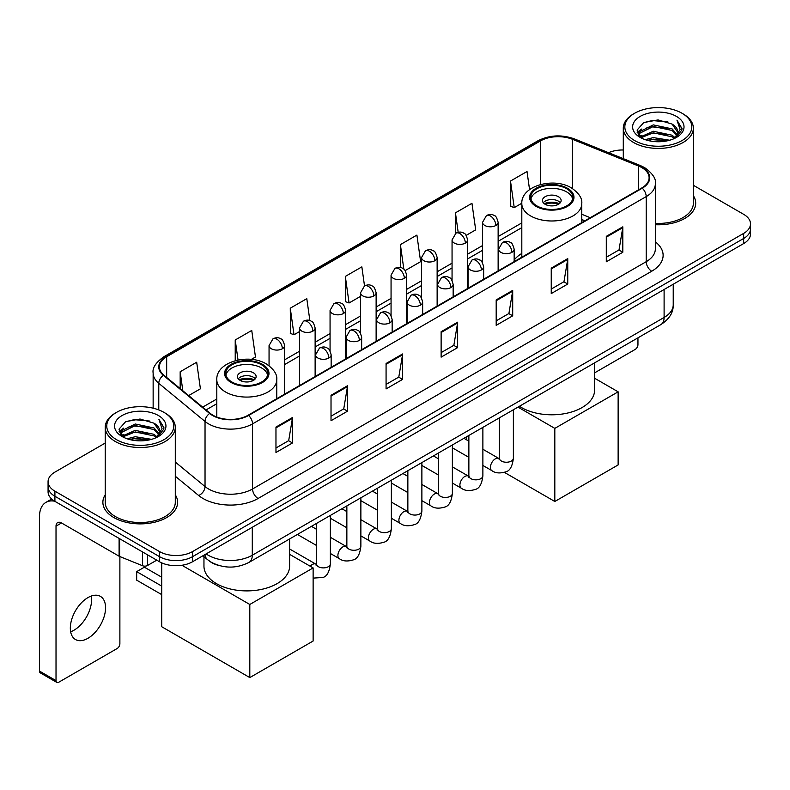 <?xml version="1.0" encoding="UTF-8"?>
<svg xmlns="http://www.w3.org/2000/svg" width="790" height="790" viewBox="0 0 790 790"><rect width="100%" height="100%" fill="white"/><g stroke="black" fill="none" stroke-linecap="round" stroke-linejoin="round"><path stroke-width="1.19" d="M521.815 253.422A41.268 23.828 0 0 0 514.152 260.019M584.758 220.884L581.766 219.669M218.85 565.482A23.354 13.489 180 0 1 209.419 561.068M105.218 443.072L54.915 472.114A23.354 13.489 0 0 0 48.072 481.653L48.072 491.824A23.354 13.489 0 0 0 54.915 501.354L159.521 561.749A23.354 13.489 0 0 0 192.553 561.749L743.657 243.567A23.354 13.489 0 0 0 750.5 234.038L750.5 228.952A23.354 13.489 0 0 1 743.657 238.481A23.354 13.489 0 0 0 750.5 228.952L750.5 223.866A23.354 13.489 0 0 0 743.657 214.327L693.363 185.285M48.072 481.653A23.354 13.489 0 0 0 54.915 491.183L159.521 551.578A23.354 13.489 0 0 0 192.553 551.578L192.553 556.664L743.657 238.481L192.553 556.664A23.354 13.489 0 0 1 159.521 556.664A23.354 13.489 0 0 0 192.553 556.664L192.553 561.749M54.915 491.183L54.915 496.268L159.521 556.664L54.915 496.268A23.354 13.489 0 0 1 48.072 486.739A23.354 13.489 0 0 0 54.915 496.268L54.915 501.354M105.218 494.797A37.377 21.577 0 0 0 102.878 502.312A37.377 21.577 0 0 0 113.829 517.568A37.377 21.577 0 0 0 154.554 522.239A37.377 21.577 0 0 0 177.622 502.312A37.377 21.577 0 0 0 175.291 494.797A37.377 21.577 0 0 1 177.622 502.312A37.377 21.577 0 0 1 154.554 522.239A37.377 21.577 0 0 1 113.829 517.568A37.377 21.577 0 0 1 102.878 502.312A37.377 21.577 0 0 1 105.218 494.797M641.806 167.599A24.915 14.388 180 0 1 649.104 177.77A24.915 14.388 180 0 1 641.806 187.941L248.159 415.214A24.915 14.388 180 0 1 210.13 413.298L163.876 375.151A24.915 14.388 180 0 1 159.373 366.906A24.915 14.388 180 0 1 166.67 356.734L540.508 140.897A24.915 14.388 180 0 1 572.424 139.287L638.478 165.989A24.915 14.388 180 0 1 641.806 167.599M642.25 167.352A25.537 14.743 0 0 0 638.833 165.693L572.78 138.991A25.537 14.743 0 0 0 540.074 140.64L166.226 356.478A25.537 14.743 0 0 0 163.372 375.359L209.627 413.496A25.537 14.743 0 0 0 248.603 415.471L642.25 188.198A25.537 14.743 0 0 0 642.25 167.352M275.967 427.074L275.967 452.502L292.478 442.963L292.478 417.535L275.967 427.074M275.967 447.989L288.686 440.642L292.409 418.384A6.231 3.595 -120 0 0 292.478 417.535M288.577 440.711L292.478 442.963M331.02 395.286L331.02 420.715L347.531 411.175L347.531 385.747L331.02 395.286M331.02 416.202L343.739 408.855L347.472 386.596A6.231 3.595 -120 0 0 347.531 385.747M343.63 408.924L347.531 411.175M386.073 363.499L386.073 388.927L402.594 379.397L402.594 353.959L386.073 363.499M386.073 384.414L398.792 377.077L402.525 354.809A6.231 3.595 -120 0 0 402.594 353.959M398.683 377.136L402.594 379.397M606.295 236.358L606.295 261.786L622.816 252.247L622.816 226.819L606.295 236.358M606.295 257.273L619.014 249.926L622.747 227.668A6.231 3.595 -120 0 0 622.816 226.819M618.906 249.996L622.816 252.247M551.242 268.146L551.242 293.574L567.753 284.035L567.753 258.606L551.242 268.146M551.242 289.061L563.961 281.714L567.694 259.446A6.231 3.595 -120 0 0 567.753 258.606M563.853 281.783L567.753 284.035M496.189 299.924L496.189 325.362L512.7 315.822L512.7 290.394L496.189 299.924M496.189 320.849L508.908 313.502L512.631 291.234A6.231 3.595 -120 0 0 512.7 290.394M508.79 313.561L512.7 315.822M441.126 331.711L441.126 357.139L457.647 347.61L457.647 322.182L441.126 331.711M441.126 352.626L453.855 345.289L457.578 323.021A6.231 3.595 -120 0 0 457.647 322.182M453.737 345.349L457.647 347.61M655.335 224.716A37.377 21.577 0 0 0 695.694 203.208A37.377 21.577 0 0 0 693.363 195.693A37.377 21.577 0 0 1 695.694 203.208A37.377 21.577 0 0 1 655.335 224.716M192.553 551.578L743.657 233.396A23.354 13.489 0 0 0 750.5 223.866M623.29 149.991A23.354 13.489 0 0 0 608.527 152.687M251.329 359.401L255.466 357.011L251.743 330.447L235.222 339.976L235.222 360.684M188.652 395.583L200.413 388.799L196.68 362.225L180.169 371.764L180.169 388.581M405.161 270.585L420.635 261.658L416.903 235.084L400.392 244.624L400.392 267.504M466.169 235.371L475.689 229.87L471.956 203.297L455.445 212.836L455.445 233.494M529.557 189.62L527.019 171.509L510.498 181.048L510.765 206.328M309.877 320.602L306.797 298.66L290.276 308.189L290.542 333.469M364.526 285.96L361.85 266.872L345.329 276.411L345.595 301.681M345.329 276.411L349.062 302.975L360.556 296.339M349.062 302.975L345.329 301.582M400.392 244.624L403.828 269.153M455.445 212.836L458.18 232.309M510.498 181.048L514.231 207.622L521.825 203.237M514.231 207.622L510.498 206.22M290.276 308.189L294.008 334.762L299.558 331.553M294.008 334.762L290.276 333.37M235.222 339.976L238.037 360.023M180.169 371.764L182.836 390.783M594.613 372.85L635.2 349.417A3.891 2.252 120 0 0 637.955 344.657L637.955 337.844M634.646 140.581A33.476 19.325 0 0 0 681.997 140.581A33.476 19.325 0 0 0 681.997 113.247L683.093 113.888A35.036 20.224 0 0 1 693.363 128.187A35.036 20.224 0 0 1 671.727 146.881A35.036 20.224 0 0 1 633.55 142.486A35.036 20.224 0 0 1 623.29 128.187A35.036 20.224 0 0 1 633.55 113.888L634.646 113.247A33.476 19.325 0 0 0 634.646 140.581M655.335 223.363A35.036 20.224 0 0 0 693.363 203.208L693.363 128.187M645.203 139.672L653.281 137.598L669.663 140.225M647.524 140.373L653.281 139.188L667.274 140.817L652.194 139.623L647.682 140.422M640.167 137.075L653.281 131.249L672.083 135.208L675.114 137.717M640.976 137.737L653.281 132.829L672.083 136.798L674.275 138.477M639.09 135.989L639.525 131.772L653.281 124.889L672.083 128.859L677.237 134.695M638.913 135.218L639.525 133.362L653.281 126.479L672.083 130.449L676.862 135.455M674.077 138.635A19.464 11.238 0 0 0 677.79 132.029A19.464 11.238 0 0 0 672.083 124.089L677.781 132.414M676.487 116.426A25.695 14.832 0 0 0 640.206 116.397A25.695 14.832 0 0 0 640.038 137.342A25.695 14.832 0 0 0 640.157 137.401A25.695 14.832 0 0 0 676.605 137.342A25.695 14.832 0 0 0 676.487 116.426M672.083 124.089L658.1 119.912L643.731 122.559L637.066 130.083L641.48 138.112M675.667 137.855L681.879 129.985L681.997 128.572L676.951 120.129L680.131 129.59L674.275 138.546M683.093 113.888L681.997 113.247A33.476 19.325 0 0 0 634.646 113.247M676.951 120.129L681.997 128.889M643.396 122.727L652.194 120.554L667.965 121.966M637.323 132.947L640.196 130.696M646.516 128.01L652.194 126.904L667.402 128.158M646.516 134.369L652.194 133.263L667.402 134.517M637.155 132.325L641.865 128.977M639.663 136.601L641.865 135.337M566.657 188.741A21.024 12.136 0 0 0 543.747 186.104A21.024 12.136 0 0 0 530.771 197.322A21.024 12.136 0 0 0 536.924 205.904A21.024 12.136 0 0 0 559.833 208.53A21.024 12.136 0 0 0 572.809 197.322A21.024 12.136 0 0 0 566.657 188.741M572.632 198.912A21.024 12.136 0 0 0 566.657 191.921A21.024 12.136 0 0 0 545.041 189.008A21.024 12.136 0 0 0 530.949 198.912M519.435 406.267A42.828 24.727 0 0 0 521.509 407.561A42.828 24.727 0 0 0 568.178 412.913A42.828 24.727 0 0 0 594.613 390.072L594.613 362.857M558.402 196.69A9.342 5.392 0 0 0 548.211 195.515A9.342 5.392 0 0 0 542.444 200.502A9.342 5.392 0 0 0 545.179 204.314A9.342 5.392 0 0 0 555.37 205.489A9.342 5.392 0 0 0 561.137 200.502A9.342 5.392 0 0 0 558.402 196.69M560.298 202.724A9.342 5.392 0 0 0 558.402 201.134A9.342 5.392 0 0 0 543.283 202.724M544.241 203.682A12.462 7.189 180 0 1 558.787 203.455L558.787 204.077M545.268 204.363A10.902 6.29 180 0 1 557.671 204.097L558.787 203.455M557.483 204.778L557.671 204.097M554.817 501.482L554.817 428.378L618.136 391.82L618.136 464.935L554.817 501.482L504.425 472.39M466.732 439.931L466.732 436.692M554.817 428.378L517.973 407.107M594.613 378.242L618.136 391.82M261.648 364.832A21.024 12.136 0 0 0 238.738 362.205A21.024 12.136 0 0 0 225.762 373.413A21.024 12.136 0 0 0 231.914 381.995A21.024 12.136 0 0 0 254.824 384.631A21.024 12.136 0 0 0 267.81 373.413A21.024 12.136 0 0 0 261.648 364.832M267.622 375.003A21.024 12.136 0 0 0 261.648 368.012A21.024 12.136 0 0 0 240.032 365.099A21.024 12.136 0 0 0 225.94 375.003M203.958 556.683L203.958 566.173A42.828 24.727 0 0 0 216.5 583.652A42.828 24.727 0 0 0 263.169 589.014A42.828 24.727 0 0 0 289.604 566.173L289.604 538.958M253.393 372.781A9.342 5.392 0 0 0 243.211 371.616A9.342 5.392 0 0 0 237.444 376.593A9.342 5.392 0 0 0 240.18 380.405A9.342 5.392 0 0 0 250.361 381.58A9.342 5.392 0 0 0 256.128 376.593A9.342 5.392 0 0 0 253.393 372.781M255.298 378.825A9.342 5.392 0 0 0 253.393 377.235A9.342 5.392 0 0 0 238.274 378.825M239.232 379.773A12.462 7.189 180 0 1 253.788 379.546L253.788 380.168M240.259 380.454A10.902 6.29 180 0 1 252.662 380.197L253.788 379.546M252.474 380.869L252.662 380.197M161.723 594.623L136.67 580.156L136.67 571.634L161.723 586.101M249.808 677.583L249.808 604.469L313.126 567.921L313.126 641.026L249.808 677.583L161.723 626.727L161.723 562.865M249.808 604.469L181.907 565.265M289.604 554.343L313.126 567.921M136.67 571.634L144.382 567.19L161.723 577.204M91.275 596.055A24.915 14.388 -60 0 1 73.974 630.223A24.915 14.388 -60 0 1 70.646 631.783M87.947 638.29A24.915 14.388 120 0 0 104.221 616.338A24.915 14.388 120 0 0 100.409 596.371A24.915 14.388 120 0 0 87.947 597.605A24.915 14.388 120 0 0 71.673 619.558A24.915 14.388 120 0 0 75.494 639.525A24.915 14.388 120 0 0 87.947 638.29M147.542 554.837L147.542 565.482L156.766 560.159M54.648 501.206A31.146 17.982 -120 0 0 45.948 502.361A31.146 17.982 -120 0 0 39.5 516.611L39.5 671.095L56.021 680.634L56.021 526.15A7.782 4.493 60 0 1 57.631 522.585A7.782 4.493 60 0 1 61.521 522.97L119.093 556.209L119.093 538.405M56.021 680.634A3.891 2.252 120 0 0 56.821 682.412L40.31 672.873A3.891 2.252 -60 0 1 39.5 671.095M56.821 682.412A3.891 2.252 120 0 0 58.766 682.224L117.127 648.531A3.891 2.252 120 0 0 119.883 643.761L119.883 556.565M147.542 565.482A3.891 2.252 180 0 1 142.556 565.739L119.606 556.456A3.891 2.252 180 0 1 119.093 556.209M116.574 439.694A33.476 19.325 0 0 0 163.925 439.694A33.476 19.325 0 0 0 163.925 412.35L165.031 412.992A35.036 20.224 0 0 1 175.291 427.291A35.036 20.224 0 0 1 153.655 445.985A35.036 20.224 0 0 1 115.478 441.6A35.036 20.224 0 0 1 105.218 427.291A35.036 20.224 0 0 1 115.478 412.992L116.574 412.35A33.476 19.325 0 0 0 116.574 439.694M105.218 427.291L105.218 502.312A35.036 20.224 0 0 0 115.478 516.611A35.036 20.224 0 0 0 153.655 520.995A35.036 20.224 0 0 0 175.291 502.312L175.291 427.291M127.131 438.776L135.218 436.712L151.591 439.329M129.451 439.477L135.218 438.292L149.201 439.931M122.095 436.179L135.218 430.353L154.011 434.322L157.042 436.831M122.904 436.84L135.218 431.942L154.011 435.912L156.203 437.581M121.018 435.102L121.453 430.876L135.218 423.993L154.011 427.963L159.165 433.799M120.85 434.322L121.453 432.466L135.218 425.583L154.011 429.553L158.79 434.559M156.005 437.739A19.464 11.238 0 0 0 159.718 431.143A19.464 11.238 0 0 0 154.011 423.193L159.708 431.528M158.415 415.53A25.695 14.832 0 0 0 122.144 415.5A25.695 14.832 0 0 0 121.976 436.445A25.695 14.832 0 0 0 122.085 436.515A25.695 14.832 0 0 0 158.533 436.445A25.695 14.832 0 0 0 158.415 415.53M154.011 423.193L140.028 419.016L125.659 421.663L118.994 429.187L123.418 437.216M157.595 436.969L163.806 429.089L163.925 427.676L158.879 419.233L162.059 428.694L156.203 437.65M165.031 412.992L163.925 412.35A33.476 19.325 0 0 0 116.574 412.35M158.879 419.233L163.925 427.992M125.324 421.83L134.122 419.658L149.893 421.07M119.251 432.061L122.124 429.8M128.444 427.113L134.122 426.017L149.33 427.262M128.444 433.473L134.122 432.367L149.33 433.621M129.609 439.526L134.122 438.726L149.182 439.931M119.083 431.429L123.793 428.081M121.591 435.705L123.793 434.441M206.15 553.899A31.146 17.982 0 0 0 208.244 555.232A31.146 17.982 0 0 0 252.286 555.232L664.104 317.471A31.146 17.982 0 0 0 673.228 304.762C673.455 312.485 669.337 319.101 660.875 324.601L249.067 562.362A15.573 8.986 60 0 0 252.286 555.232L252.286 527.266M664.104 289.505L664.104 317.471A15.573 8.986 60 0 1 660.875 324.601M204.887 554.629A15.573 10.418 129.5 0 0 207.602 559.695L202.872 555.795M743.657 243.567L743.657 233.396M159.521 561.749L159.521 551.578M655.335 241.849A38.927 22.476 180 0 1 651.72 271.227L258.073 498.49A7.782 4.493 60 0 1 252.563 488.961L646.21 261.688A31.146 17.982 0 0 0 655.335 248.978L655.335 183.873A31.146 17.982 180 0 1 646.21 196.592A7.782 4.493 -120 0 0 642.25 188.198M258.073 498.49A38.927 22.476 180 0 1 203.01 498.49A38.927 22.476 180 0 1 198.655 495.498L175.291 476.232M209.627 413.496A7.782 5.204 129.5 0 0 205.035 421.455L205.035 486.561A31.146 17.982 0 0 0 208.52 488.961A31.146 17.982 0 0 0 252.563 488.961L252.563 423.865A31.146 17.982 180 0 1 205.035 421.455L158.78 383.318A31.146 17.982 180 0 1 153.142 373.008L153.142 408.183M655.335 183.873C656.371 179.014 652.797 173.583 644.601 167.599L640.502 165.614A7.782 3.644 112 0 0 638.833 165.693M640.502 165.614L574.449 138.902C561.552 134.339 549.307 135.001 537.723 140.897A7.782 4.493 60 0 1 540.074 140.64M166.226 356.478A7.782 4.493 -120 0 0 163.876 356.725C155.798 362.541 152.213 367.962 153.142 373.008M163.372 375.359A7.782 5.204 129.5 0 0 158.78 383.318L158.78 409.921M574.449 138.902A7.782 3.644 112 0 0 572.78 138.991M248.603 415.471A7.782 4.493 60 0 1 252.563 423.865L646.21 196.592L646.21 261.688A7.782 4.493 60 0 0 651.72 271.227M175.291 462.031L205.035 486.561A7.782 5.204 -50.5 0 1 198.655 495.498M166.67 356.734L166.67 377.462M638.478 165.989L638.478 189.867M572.424 139.287L572.424 188.514M590.268 217.704L581.766 214.268M540.508 140.897L540.508 184.514M521.815 222.899L498.135 236.566M482.562 245.552L467.631 254.173M452.058 263.169L437.137 271.78M421.564 280.776L406.633 289.397M391.06 298.383L376.129 307.004M360.556 315.99L345.635 324.611M330.062 333.607L315.131 342.218M299.558 351.214L284.627 359.835M216.806 398.99L202.675 407.146M441.126 332.521L457.578 323.021M496.189 300.733L512.631 291.234M551.242 268.946L567.694 259.446M606.295 237.158L622.747 227.668M386.073 364.309L402.525 354.809M331.02 396.096L347.472 386.596M275.967 427.874L292.409 418.384M536.104 206.378A22.189 12.808 0 0 0 567.477 206.378A22.189 12.808 0 0 0 567.477 188.267A22.189 12.808 0 0 0 536.104 188.267A22.189 12.808 0 0 0 536.104 206.378M581.766 222.612L581.766 203.682A29.98 17.311 180 0 1 563.26 219.669A29.98 17.311 180 0 1 530.594 215.917A29.98 17.311 180 0 1 521.815 203.682L521.815 257.224M231.095 382.478A22.189 12.808 0 0 0 262.478 382.478A22.189 12.808 0 0 0 262.478 364.358A22.189 12.808 0 0 0 231.095 364.358A22.189 12.808 0 0 0 231.095 382.478M276.757 398.703L276.757 379.773A29.98 17.311 180 0 1 258.251 395.76A29.98 17.311 180 0 1 225.585 392.008A29.98 17.311 180 0 1 216.806 379.773L216.806 417.041M511.871 252.346A7.782 4.493 0 0 0 514.152 249.166C512.917 244.663 511.693 242.451 510.458 242.54C508.207 240.95 505.541 240.911 502.479 242.421A7.782 4.493 60 0 1 506.37 242.806A7.782 4.493 -120 0 1 511.871 252.346A7.782 4.493 0 0 1 500.86 252.346A7.782 4.493 0 0 1 498.579 249.166L502.479 242.421M482.878 465.438L491.854 470.623A7.011 4.049 -60 0 1 490.778 465.004A7.011 4.049 -60 0 1 495.36 458.832A7.011 4.049 -60 0 1 495.666 458.664A7.011 4.049 -60 0 1 498.865 458.476L482.878 449.253M499.764 459.188L499.142 459.701L499.359 458.19A7.011 4.049 -0 0 0 501.413 461.054A7.011 4.049 -0 0 0 511.002 461.232A7.011 4.049 -0 0 0 513.382 458.19C512.414 466.327 509.896 470.88 505.817 471.828C499.961 473.605 495.31 473.21 491.854 470.623M481.377 269.953A7.782 4.493 0 0 0 483.658 266.773C482.423 262.27 481.189 260.068 479.965 260.147C477.703 258.557 475.047 258.518 471.976 260.029A7.782 4.493 60 0 1 475.866 260.414A7.782 4.493 -120 0 1 481.377 269.953A7.782 4.493 0 0 1 470.366 269.953A7.782 4.493 0 0 1 468.085 266.773L471.976 260.029M452.374 483.046L461.35 488.23A7.011 4.049 -60 0 1 460.284 482.611A7.011 4.049 -60 0 1 464.856 476.439A7.011 4.049 -60 0 1 465.172 476.271A7.011 4.049 -60 0 1 468.361 476.094L452.374 466.86M469.26 476.795L468.638 477.318L468.865 475.797A7.011 4.049 -0 0 0 470.919 478.661A7.011 4.049 -0 0 0 480.508 478.839A7.011 4.049 -0 0 0 482.878 475.797C481.92 483.934 479.392 488.487 475.313 489.435C469.457 491.222 464.806 490.817 461.35 488.23M450.873 287.56A7.782 4.493 0 0 0 453.154 284.38C451.92 279.877 450.685 277.675 449.461 277.764C447.209 276.174 444.543 276.135 441.472 277.646A7.782 4.493 60 0 1 445.372 278.031A7.782 4.493 -120 0 1 450.873 287.56A7.782 4.493 0 0 1 439.862 287.56A7.782 4.493 0 0 1 437.581 284.38L441.472 277.646M421.88 500.653L430.856 505.837A7.011 4.049 -60 0 1 429.78 500.218A7.011 4.049 -60 0 1 434.362 494.046A7.011 4.049 -60 0 1 434.668 493.878A7.011 4.049 -60 0 1 437.858 493.701L421.88 484.468M438.766 494.402L438.134 494.925L438.361 493.414A7.011 4.049 -0 0 0 440.415 496.268A7.011 4.049 -0 0 0 450.004 496.446A7.011 4.049 -0 0 0 452.374 493.414C451.416 501.551 448.898 506.094 444.819 507.042C438.964 508.829 434.303 508.424 430.856 505.837M420.369 305.167A7.782 4.493 0 0 0 422.65 301.997C421.416 297.494 420.191 295.282 418.957 295.371C416.705 293.781 414.039 293.742 410.978 295.253A7.782 4.493 60 0 1 414.869 295.638A7.782 4.493 -120 0 1 420.369 305.167A7.782 4.493 0 0 1 409.358 305.167A7.782 4.493 0 0 1 407.077 301.997L410.978 295.253M391.376 518.26L400.352 523.444A7.011 4.049 -60 0 1 399.276 517.835A7.011 4.049 -60 0 1 403.858 511.653A7.011 4.049 -60 0 1 404.164 511.486A7.011 4.049 -60 0 1 407.363 511.308L391.376 502.085M408.262 512.019L407.64 512.532L407.857 511.021A7.011 4.049 -0 0 0 409.911 513.885A7.011 4.049 -0 0 0 419.5 514.053A7.011 4.049 -0 0 0 421.88 511.021C420.912 519.158 418.394 523.701 414.316 524.659C408.46 526.436 403.809 526.031 400.352 523.444M389.875 322.784A7.782 4.493 0 0 0 392.156 319.604C390.922 315.101 389.687 312.889 388.463 312.978C386.201 311.388 383.545 311.349 380.474 312.86A7.782 4.493 60 0 1 384.365 313.245A7.782 4.493 -120 0 1 389.875 322.784A7.782 4.493 0 0 1 378.864 322.784A7.782 4.493 0 0 1 376.583 319.604L380.474 312.86M360.872 535.877L369.848 541.051A7.011 4.049 -60 0 1 368.782 535.442A7.011 4.049 -60 0 1 373.354 529.27A7.011 4.049 -60 0 1 373.67 529.102A7.011 4.049 -60 0 1 376.86 528.915L360.872 519.692M377.758 529.626L377.136 530.139L377.363 528.629A7.011 4.049 -0 0 0 379.407 531.492A7.011 4.049 -0 0 0 389.006 531.66A7.011 4.049 -0 0 0 391.376 528.629C390.418 536.765 387.89 541.308 383.812 542.266C377.956 544.043 373.305 543.639 369.848 541.051M359.371 340.391A7.782 4.493 0 0 0 361.652 337.212C360.418 332.709 359.183 330.506 357.959 330.585C355.697 328.996 353.041 328.956 349.97 330.467A7.782 4.493 60 0 1 353.871 330.852A7.782 4.493 -120 0 1 359.371 340.391A7.782 4.493 0 0 1 348.36 340.391A7.782 4.493 0 0 1 346.079 337.212L349.97 330.467M330.368 553.484L339.354 558.668A7.011 4.049 -60 0 1 338.278 553.049A7.011 4.049 -60 0 1 342.86 546.877A7.011 4.049 -60 0 1 343.166 546.71A7.011 4.049 -60 0 1 346.356 546.532L330.368 537.299M347.264 547.233L346.632 547.756L346.859 546.236A7.011 4.049 -0 0 0 348.913 549.099A7.011 4.049 -0 0 0 358.502 549.277A7.011 4.049 -0 0 0 360.872 546.236C359.914 554.373 357.396 558.925 353.318 559.873C347.462 561.66 342.801 561.255 339.354 558.668M328.867 357.998A7.782 4.493 0 0 0 331.148 354.819C329.914 350.316 328.689 348.113 327.455 348.193C325.204 346.613 322.537 346.573 319.476 348.074A7.782 4.493 60 0 1 323.367 348.469A7.782 4.493 -120 0 1 328.867 357.998A7.782 4.493 0 0 1 317.856 357.998A7.782 4.493 0 0 1 315.575 354.819L319.476 348.074M310.243 566.252A7.011 4.049 -60 0 1 312.356 564.485A7.011 4.049 -60 0 1 312.662 564.317A7.011 4.049 -60 0 1 315.862 564.139L289.604 548.981M316.76 564.84L316.138 565.364L316.356 563.853A7.011 4.049 -0 0 0 318.41 566.707A7.011 4.049 -0 0 0 327.998 566.884A7.011 4.049 -0 0 0 330.368 563.853C329.41 571.99 326.892 576.532 322.814 577.48L313.126 578.112M495.853 225.486A7.782 4.493 0 0 0 498.135 222.306C496.9 217.803 495.666 215.601 494.441 215.68C492.18 214.09 489.524 214.05 486.452 215.561A7.782 4.493 60 0 1 490.353 215.947A7.782 4.493 -120 0 1 495.853 225.486A7.782 4.493 0 0 1 484.843 225.486A7.782 4.493 0 0 1 482.562 222.306L486.452 215.561M465.35 243.093A7.782 4.493 0 0 0 467.631 239.913C466.396 235.41 465.172 233.208 463.937 233.287C461.686 231.707 459.02 231.668 455.958 233.169A7.782 4.493 60 0 1 459.849 233.554A7.782 4.493 -120 0 1 465.35 243.093A7.782 4.493 0 0 1 454.339 243.093A7.782 4.493 0 0 1 452.058 239.913L455.958 233.169M434.856 260.7A7.782 4.493 0 0 0 437.137 257.52C435.902 253.027 434.668 250.815 433.434 250.904C431.182 249.314 428.526 249.275 425.454 250.786A7.782 4.493 60 0 1 429.345 251.171A7.782 4.493 -120 0 1 434.856 260.7A7.782 4.493 0 0 1 423.845 260.7A7.782 4.493 0 0 1 421.564 257.52L425.454 250.786M404.352 278.317A7.782 4.493 0 0 0 406.633 275.137C405.398 270.634 404.164 268.422 402.94 268.511C400.678 266.921 398.022 266.882 394.951 268.393A7.782 4.493 60 0 1 398.851 268.778A7.782 4.493 -120 0 1 404.352 278.317A7.782 4.493 0 0 1 393.341 278.317A7.782 4.493 0 0 1 391.06 275.137L394.951 268.393M373.848 295.924A7.782 4.493 0 0 0 376.129 292.744C374.894 288.241 373.67 286.029 372.436 286.118C370.184 284.528 367.518 284.489 364.457 286A7.782 4.493 60 0 1 368.347 286.385A7.782 4.493 -120 0 1 373.848 295.924A7.782 4.493 0 0 1 362.837 295.924A7.782 4.493 0 0 1 360.556 292.744L364.457 286M343.354 313.531A7.782 4.493 0 0 0 345.635 310.351C344.401 305.849 343.166 303.646 341.932 303.725C339.68 302.135 337.024 302.096 333.953 303.607A7.782 4.493 60 0 1 337.844 303.992A7.782 4.493 -120 0 1 343.354 313.531A7.782 4.493 0 0 1 332.343 313.531A7.782 4.493 0 0 1 330.062 310.351L333.953 303.607M312.85 331.138A7.782 4.493 0 0 0 315.131 327.959C313.897 323.466 312.662 321.254 311.438 321.342C309.176 319.752 306.52 319.713 303.449 321.224A7.782 4.493 60 0 1 307.34 321.609A7.782 4.493 -120 0 1 312.85 331.138A7.782 4.493 0 0 1 301.839 331.138A7.782 4.493 0 0 1 299.558 327.959L303.449 321.224M282.346 348.755A7.782 4.493 0 0 0 284.627 345.576C283.393 341.073 282.168 338.861 280.934 338.95C278.682 337.36 276.016 337.32 272.955 338.831A7.782 4.493 60 0 1 276.846 339.216A7.782 4.493 -120 0 1 282.346 348.755A7.782 4.493 0 0 1 271.335 348.755A7.782 4.493 0 0 1 269.054 345.576L272.955 338.831M56.021 526.15L61.521 522.97M119.606 538.711L119.606 556.456M142.556 565.739L142.556 551.953M249.067 562.362C236.536 568.662 224.005 568.662 211.473 562.362L207.602 559.695M673.228 304.762L673.228 284.232M537.723 140.897L163.876 356.725M521.815 227.639L498.135 241.306M482.562 250.292L467.631 258.913M452.058 267.909L437.137 276.52M421.564 285.516L406.633 294.137M391.06 303.123L376.129 311.744M360.556 320.73L345.635 329.351M330.062 338.347L315.131 346.958M299.558 355.954L284.627 364.575M216.806 403.729L206.062 409.931M584.926 220.785L581.766 219.502M638.853 135.722L638.853 134.428M623.29 158.652L623.29 128.187M581.766 203.682C582.428 198.399 578.961 193.135 571.377 187.882C553.701 176.94 520.778 185.719 521.815 203.682M276.757 379.773C277.418 374.5 273.952 369.226 266.368 363.973C248.692 353.031 215.769 361.81 216.806 379.773M513.382 409.763L513.382 458.19M514.152 261.648L514.152 249.166M468.865 457.341L452.374 447.821M499.359 417.851L499.359 458.19M498.579 270.634L498.579 249.166M468.865 441.156L463.928 438.312M482.878 427.37L482.878 475.797M483.658 279.255L483.658 266.773M438.361 474.948L421.88 465.438M468.865 435.468L468.865 475.797M468.085 288.241L468.085 266.773M438.361 458.773L433.424 455.919M452.374 444.977L452.374 493.414M453.154 296.862L453.154 284.38M407.857 492.565L391.376 483.046M438.361 453.075L438.361 493.414M437.581 305.849L437.581 284.38M407.857 476.38L402.93 473.526M421.88 462.594L421.88 511.021M422.65 314.469L422.65 301.997M377.363 510.172L360.872 500.653M407.857 470.682L407.857 511.021M407.077 323.466L407.077 301.997M377.363 493.987L372.426 491.143M391.376 480.202L391.376 528.629M392.156 332.077L392.156 319.604M346.859 527.779L330.368 518.26M377.363 488.289L377.363 528.629M376.583 341.073L376.583 319.604M346.859 511.594L341.922 508.75M360.872 497.809L360.872 546.236M361.652 349.694L361.652 337.212M316.356 545.386L297.405 534.455M346.859 505.896L346.859 546.236M346.079 358.68L346.079 337.212M316.356 529.211L311.428 526.357M330.368 515.416L330.368 563.853M331.148 367.301L331.148 354.819M316.356 523.513L316.356 563.853M315.575 376.287L315.575 354.819M498.135 270.891L498.135 222.306M482.562 262.793L482.562 222.306M467.631 288.498L467.631 239.913M452.058 280.411L452.058 239.913M437.137 306.115L437.137 257.52M421.564 298.018L421.564 257.52M406.633 323.722L406.633 275.137M391.06 315.625L391.06 275.137M376.129 341.329L376.129 292.744M360.556 333.232L360.556 292.744M345.635 358.937L345.635 310.351M330.062 350.849L330.062 310.351M315.131 376.553L315.131 327.959M299.558 385.54L299.558 327.959M284.627 394.161L284.627 345.576M269.054 365.74L269.054 345.576M45.948 502.361L51.696 499.033M120.791 434.826L120.791 433.532"/></g></svg>
